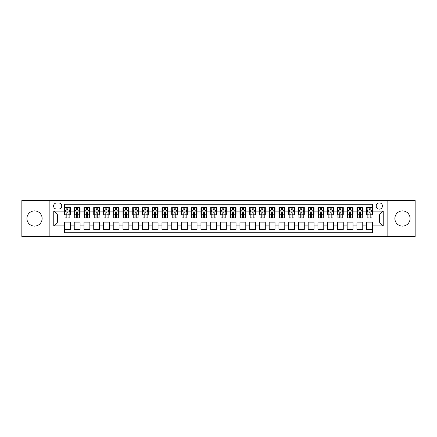 <?xml version="1.0" encoding="UTF-8"?>
<svg xmlns="http://www.w3.org/2000/svg" width="437" height="437" viewBox="0 0 437 437"><rect width="100%" height="100%" fill="white"/><g stroke="black" fill="none" stroke-linecap="round" stroke-linejoin="round"><path stroke-width="0.66" d="M402.477 210.896A7.604 7.604 0 0 0 394.873 218.5A7.604 7.604 0 0 0 402.477 226.104A7.604 7.604 0 0 0 410.081 218.5A7.604 7.604 0 0 0 402.477 210.896M34.523 210.896A7.604 7.604 0 0 0 26.919 218.5A7.604 7.604 0 0 0 34.523 226.104A7.604 7.604 0 0 0 42.127 218.5A7.604 7.604 0 0 0 34.523 210.896M379.327 202.905A3.119 3.119 0 0 0 376.208 206.024A3.119 3.119 0 0 0 379.327 209.143A3.119 3.119 0 0 0 382.446 206.024A3.119 3.119 0 0 0 379.327 202.905M387.127 236.532L415.15 236.532L415.15 200.468L387.127 200.468L387.127 236.532L49.873 236.532L49.873 200.468L21.85 200.468L21.85 236.532L49.873 236.532M372.504 207.537L366.659 207.537L366.659 211.093L362.759 211.093L362.759 214.993L366.659 214.993L366.659 211.093M362.759 211.093L362.759 207.537L356.909 207.537L356.909 211.093L353.014 211.093L353.014 214.993L356.909 214.993L356.909 211.093M353.014 211.093L353.014 207.537L347.164 207.537L347.164 211.093L343.264 211.093L343.264 214.993L347.164 214.993L347.164 211.093M343.264 211.093L343.264 207.537L337.419 207.537L337.419 211.093L333.518 211.093L333.518 214.993L337.419 214.993L337.419 211.093M333.518 211.093L333.518 207.537L327.668 207.537L327.668 211.093L323.768 211.093L323.768 214.993L327.668 214.993L327.668 211.093M323.768 211.093L323.768 207.537L317.923 207.537L317.923 211.093L314.023 211.093L314.023 214.993L317.923 214.993L317.923 211.093M314.023 211.093L314.023 207.537L308.172 207.537L308.172 211.093L304.278 211.093L304.278 214.993L308.172 214.993L308.172 211.093M304.278 211.093L304.278 207.537L298.427 207.537L298.427 211.093L294.527 211.093L294.527 214.993L298.427 214.993L298.427 211.093M294.527 211.093L294.527 207.537L288.682 207.537L288.682 211.093L284.782 211.093L284.782 214.993L288.682 214.993L288.682 211.093M284.782 211.093L284.782 207.537L278.932 207.537L278.932 211.093L275.031 211.093L275.031 214.993L278.932 214.993L278.932 211.093M275.031 211.093L275.031 207.537L269.187 207.537L269.187 211.093L265.286 211.093L265.286 214.993L269.187 214.993L269.187 211.093M265.286 211.093L265.286 207.537L259.436 207.537L259.436 211.093L255.541 211.093L255.541 214.993L259.436 214.993L259.436 211.093M255.541 211.093L255.541 207.537L249.691 207.537L249.691 211.093L245.791 211.093L245.791 214.993L249.691 214.993L249.691 211.093M245.791 211.093L245.791 207.537L239.946 207.537L239.946 211.093L236.046 211.093L236.046 214.993L239.946 214.993L239.946 211.093M236.046 211.093L236.046 207.537L230.195 207.537L230.195 211.093L226.3 211.093L226.3 214.993L230.195 214.993L230.195 211.093M226.3 211.093L226.3 207.537L220.45 207.537L220.45 211.093L216.55 211.093L216.55 214.993L220.45 214.993L220.45 211.093M216.55 211.093L216.55 207.537L210.7 207.537L210.7 211.093L206.805 211.093L206.805 214.993L210.7 214.993L210.7 211.093M206.805 211.093L206.805 207.537L200.954 207.537L200.954 211.093L197.054 211.093L197.054 214.993L200.954 214.993L200.954 211.093M197.054 211.093L197.054 207.537L191.209 207.537L191.209 211.093L187.309 211.093L187.309 214.993L191.209 214.993L191.209 211.093M187.309 211.093L187.309 207.537L181.459 207.537L181.459 211.093L177.564 211.093L177.564 214.993L181.459 214.993L181.459 211.093M177.564 211.093L177.564 207.537L171.714 207.537L171.714 211.093L167.813 211.093L167.813 214.993L171.714 214.993L171.714 211.093M167.813 211.093L167.813 207.537L161.969 207.537L161.969 211.093L158.068 211.093L158.068 214.993L161.969 214.993L161.969 211.093M158.068 211.093L158.068 207.537L152.218 207.537L152.218 211.093L148.318 211.093L148.318 214.993L152.218 214.993L152.218 211.093M148.318 211.093L148.318 207.537L142.473 207.537L142.473 211.093L138.573 211.093L138.573 214.993L142.473 214.993L142.473 211.093M138.573 211.093L138.573 207.537L132.722 207.537L132.722 211.093L128.828 211.093L128.828 214.993L132.722 214.993L132.722 211.093M128.828 211.093L128.828 207.537L122.977 207.537L122.977 211.093L119.077 211.093L119.077 214.993L122.977 214.993L122.977 211.093M119.077 211.093L119.077 207.537L113.232 207.537L113.232 211.093L109.332 211.093L109.332 214.993L113.232 214.993L113.232 211.093M109.332 211.093L109.332 207.537L103.482 207.537L103.482 211.093L99.581 211.093L99.581 214.993L103.482 214.993L103.482 211.093M99.581 211.093L99.581 207.537L93.736 207.537L93.736 211.093L89.836 211.093L89.836 214.993L93.736 214.993L93.736 211.093M89.836 211.093L89.836 207.537L83.986 207.537L83.986 211.093L80.091 211.093L80.091 214.993L83.986 214.993L83.986 211.093M80.091 211.093L80.091 207.537L74.241 207.537L74.241 214.993L70.341 214.993L70.341 207.537L64.496 207.537M64.496 229.463L70.341 229.463L70.341 222.007L74.241 222.007L74.241 229.463L80.091 229.463L80.091 222.007L83.986 222.007L83.986 225.907L80.091 225.907M83.986 225.907L83.986 229.463L89.836 229.463L89.836 222.007L93.736 222.007L93.736 225.907L89.836 225.907M93.736 225.907L93.736 229.463L99.581 229.463L99.581 222.007L103.482 222.007L103.482 225.907L99.581 225.907M103.482 225.907L103.482 229.463L109.332 229.463L109.332 222.007L113.232 222.007L113.232 225.907L109.332 225.907M113.232 225.907L113.232 229.463L119.077 229.463L119.077 222.007L122.977 222.007L122.977 225.907L119.077 225.907M122.977 225.907L122.977 229.463L128.828 229.463L128.828 222.007L132.722 222.007L132.722 225.907L128.828 225.907M132.722 225.907L132.722 229.463L138.573 229.463L138.573 222.007L142.473 222.007L142.473 225.907L138.573 225.907M142.473 225.907L142.473 229.463L148.318 229.463L148.318 222.007L152.218 222.007L152.218 225.907L148.318 225.907M152.218 225.907L152.218 229.463L158.068 229.463L158.068 222.007L161.969 222.007L161.969 225.907L158.068 225.907M161.969 225.907L161.969 229.463L167.813 229.463L167.813 222.007L171.714 222.007L171.714 225.907L167.813 225.907M171.714 225.907L171.714 229.463L177.564 229.463L177.564 222.007L181.459 222.007L181.459 225.907L177.564 225.907M181.459 225.907L181.459 229.463L187.309 229.463L187.309 222.007L191.209 222.007L191.209 225.907L187.309 225.907M191.209 225.907L191.209 229.463L197.054 229.463L197.054 222.007L200.954 222.007L200.954 225.907L197.054 225.907M200.954 225.907L200.954 229.463L206.805 229.463L206.805 222.007L210.7 222.007L210.7 225.907L206.805 225.907M210.7 225.907L210.7 229.463L216.55 229.463L216.55 222.007L220.45 222.007L220.45 225.907L216.55 225.907M220.45 225.907L220.45 229.463L226.3 229.463L226.3 222.007L230.195 222.007L230.195 225.907L226.3 225.907M230.195 225.907L230.195 229.463L236.046 229.463L236.046 222.007L239.946 222.007L239.946 225.907L236.046 225.907M239.946 225.907L239.946 229.463L245.791 229.463L245.791 222.007L249.691 222.007L249.691 225.907L245.791 225.907M249.691 225.907L249.691 229.463L255.541 229.463L255.541 222.007L259.436 222.007L259.436 225.907L255.541 225.907M259.436 225.907L259.436 229.463L265.286 229.463L265.286 222.007L269.187 222.007L269.187 225.907L265.286 225.907M269.187 225.907L269.187 229.463L275.031 229.463L275.031 222.007L278.932 222.007L278.932 225.907L275.031 225.907M278.932 225.907L278.932 229.463L284.782 229.463L284.782 222.007L288.682 222.007L288.682 225.907L284.782 225.907M288.682 225.907L288.682 229.463L294.527 229.463L294.527 222.007L298.427 222.007L298.427 225.907L294.527 225.907M298.427 225.907L298.427 229.463L304.278 229.463L304.278 222.007L308.172 222.007L308.172 225.907L304.278 225.907M308.172 225.907L308.172 229.463L314.023 229.463L314.023 222.007L317.923 222.007L317.923 225.907L314.023 225.907M317.923 225.907L317.923 229.463L323.768 229.463L323.768 222.007L327.668 222.007L327.668 225.907L323.768 225.907M327.668 225.907L327.668 229.463L333.518 229.463L333.518 222.007L337.419 222.007L337.419 225.907L333.518 225.907M337.419 225.907L337.419 229.463L343.264 229.463L343.264 222.007L347.164 222.007L347.164 225.907L343.264 225.907M347.164 225.907L347.164 229.463L353.014 229.463L353.014 222.007L356.909 222.007L356.909 225.907L353.014 225.907M356.909 225.907L356.909 229.463L362.759 229.463L362.759 222.007L366.659 222.007L366.659 225.907L362.759 225.907M56.597 209.044L58.744 209.044A3.021 3.021 0 0 0 61.764 206.024A3.021 3.021 0 0 0 58.744 203.003L56.597 203.003A3.021 3.021 0 0 0 53.576 206.024A3.021 3.021 0 0 0 56.597 209.044M387.127 200.468L49.873 200.468M372.504 211.093L372.504 204.27L64.496 204.27L64.496 214.993L57.673 214.993L57.673 222.007L64.496 222.007L64.496 232.73L372.504 232.73L372.504 222.007L379.327 222.007L379.327 214.993L372.504 214.993L372.504 211.093L383.227 211.093L383.227 225.907L372.504 225.907M64.496 225.907L53.773 225.907L53.773 211.093L64.496 211.093M366.659 225.907L366.659 229.463L372.504 229.463M64.496 209.973L64.982 209.973M66.834 209.973L68.003 209.973M69.854 209.973L70.341 209.973M64.496 214.895L64.982 214.895M66.834 214.895L68.003 214.895M69.854 214.895L70.341 214.895M64.496 222.105L70.341 222.105M64.496 227.027L70.341 227.027M74.241 214.895L74.727 214.895M76.579 214.895L77.748 214.895M79.6 214.895L80.091 214.895M74.241 209.973L74.727 209.973M76.579 209.973L77.748 209.973M79.6 209.973L80.091 209.973M74.241 222.105L80.091 222.105M74.241 227.027L80.091 227.027M83.986 222.105L89.836 222.105M83.986 227.027L89.836 227.027M83.986 209.973L84.478 209.973M86.329 209.973L87.498 209.973M89.35 209.973L89.836 209.973M83.986 214.895L84.478 214.895M86.329 214.895L87.498 214.895M89.35 214.895L89.836 214.895M93.736 222.105L99.581 222.105M93.736 227.027L99.581 227.027M93.736 209.973L94.223 209.973M96.074 209.973L97.243 209.973M99.095 209.973L99.581 209.973M93.736 214.895L94.223 214.895M96.074 214.895L97.243 214.895M99.095 214.895L99.581 214.895M103.482 222.105L109.332 222.105M103.482 227.027L109.332 227.027M103.482 209.973L103.968 209.973M105.82 209.973L106.994 209.973M108.846 209.973L109.332 209.973M103.482 214.895L103.968 214.895M105.82 214.895L106.994 214.895M108.846 214.895L109.332 214.895M113.232 222.105L119.077 222.105M113.232 227.027L119.077 227.027M113.232 209.973L113.718 209.973M115.57 209.973L116.739 209.973M118.591 209.973L119.077 209.973M113.232 214.895L113.718 214.895M115.57 214.895L116.739 214.895M118.591 214.895L119.077 214.895M122.977 222.105L128.828 222.105M122.977 227.027L128.828 227.027M122.977 209.973L123.463 209.973M125.315 209.973L126.484 209.973M128.336 209.973L128.828 209.973M122.977 214.895L123.463 214.895M125.315 214.895L126.484 214.895M128.336 214.895L128.828 214.895M132.722 222.105L138.573 222.105M132.722 227.027L138.573 227.027M132.722 209.973L133.214 209.973M135.066 209.973L136.235 209.973M138.087 209.973L138.573 209.973M132.722 214.895L133.214 214.895M135.066 214.895L136.235 214.895M138.087 214.895L138.573 214.895M142.473 222.105L148.318 222.105M142.473 227.027L148.318 227.027M142.473 209.973L142.959 209.973M144.811 209.973L145.98 209.973M147.832 209.973L148.318 209.973M142.473 214.895L142.959 214.895M144.811 214.895L145.98 214.895M147.832 214.895L148.318 214.895M152.218 222.105L158.068 222.105M152.218 227.027L158.068 227.027M152.218 209.973L152.704 209.973M154.556 209.973L155.73 209.973M157.582 209.973L158.068 209.973M152.218 214.895L152.704 214.895M154.556 214.895L155.73 214.895M157.582 214.895L158.068 214.895M161.969 222.105L167.813 222.105M161.969 227.027L167.813 227.027M161.969 209.973L162.455 209.973M164.307 209.973L165.476 209.973M167.327 209.973L167.813 209.973M161.969 214.895L162.455 214.895M164.307 214.895L165.476 214.895M167.327 214.895L167.813 214.895M171.714 222.105L177.564 222.105M171.714 227.027L177.564 227.027M171.714 209.973L172.2 209.973M174.052 209.973L175.221 209.973M177.072 209.973L177.564 209.973M171.714 214.895L172.2 214.895M174.052 214.895L175.221 214.895M177.072 214.895L177.564 214.895M181.459 222.105L187.309 222.105M181.459 227.027L187.309 227.027M181.459 209.973L181.95 209.973M183.802 209.973L184.971 209.973M186.823 209.973L187.309 209.973M181.459 214.895L181.95 214.895M183.802 214.895L184.971 214.895M186.823 214.895L187.309 214.895M191.209 222.105L197.054 222.105M191.209 227.027L197.054 227.027M191.209 209.973L191.696 209.973M193.547 209.973L194.716 209.973M196.568 209.973L197.054 209.973M191.209 214.895L191.696 214.895M193.547 214.895L194.716 214.895M196.568 214.895L197.054 214.895M200.954 222.105L206.805 222.105M200.954 227.027L206.805 227.027M200.954 209.973L201.441 209.973M203.292 209.973L204.461 209.973M206.319 209.973L206.805 209.973M200.954 214.895L201.441 214.895M203.292 214.895L204.461 214.895M206.319 214.895L206.805 214.895M210.7 222.105L216.55 222.105M210.7 227.027L216.55 227.027M210.7 209.973L211.191 209.973M213.043 209.973L214.212 209.973M216.064 209.973L216.55 209.973M210.7 214.895L211.191 214.895M213.043 214.895L214.212 214.895M216.064 214.895L216.55 214.895M220.45 222.105L226.3 222.105M220.45 227.027L226.3 227.027M220.45 209.973L220.936 209.973M222.788 209.973L223.957 209.973M225.809 209.973L226.3 209.973M220.45 214.895L220.936 214.895M222.788 214.895L223.957 214.895M225.809 214.895L226.3 214.895M230.195 222.105L236.046 222.105M230.195 227.027L236.046 227.027M230.195 209.973L230.681 209.973M232.539 209.973L233.708 209.973M235.559 209.973L236.046 209.973M230.195 214.895L230.681 214.895M232.539 214.895L233.708 214.895M235.559 214.895L236.046 214.895M239.946 222.105L245.791 222.105M239.946 227.027L245.791 227.027M239.946 209.973L240.432 209.973M242.284 209.973L243.453 209.973M245.304 209.973L245.791 209.973M239.946 214.895L240.432 214.895M242.284 214.895L243.453 214.895M245.304 214.895L245.791 214.895M249.691 222.105L255.541 222.105M249.691 227.027L255.541 227.027M249.691 209.973L250.177 209.973M252.029 209.973L253.198 209.973M255.05 209.973L255.541 209.973M249.691 214.895L250.177 214.895M252.029 214.895L253.198 214.895M255.05 214.895L255.541 214.895M259.436 222.105L265.286 222.105M259.436 227.027L265.286 227.027M259.436 209.973L259.928 209.973M261.779 209.973L262.948 209.973M264.8 209.973L265.286 209.973M259.436 214.895L259.928 214.895M261.779 214.895L262.948 214.895M264.8 214.895L265.286 214.895M269.187 222.105L275.031 222.105M269.187 227.027L275.031 227.027M269.187 209.973L269.673 209.973M271.524 209.973L272.693 209.973M274.545 209.973L275.031 209.973M269.187 214.895L269.673 214.895M271.524 214.895L272.693 214.895M274.545 214.895L275.031 214.895M278.932 222.105L284.782 222.105M278.932 227.027L284.782 227.027M278.932 209.973L279.418 209.973M281.27 209.973L282.444 209.973M284.296 209.973L284.782 209.973M278.932 214.895L279.418 214.895M281.27 214.895L282.444 214.895M284.296 214.895L284.782 214.895M288.682 222.105L294.527 222.105M288.682 227.027L294.527 227.027M288.682 209.973L289.168 209.973M291.02 209.973L292.189 209.973M294.041 209.973L294.527 209.973M288.682 214.895L289.168 214.895M291.02 214.895L292.189 214.895M294.041 214.895L294.527 214.895M298.427 222.105L304.278 222.105M298.427 227.027L304.278 227.027M298.427 209.973L298.913 209.973M300.765 209.973L301.934 209.973M303.786 209.973L304.278 209.973M298.427 214.895L298.913 214.895M300.765 214.895L301.934 214.895M303.786 214.895L304.278 214.895M308.172 222.105L314.023 222.105M308.172 227.027L314.023 227.027M308.172 209.973L308.664 209.973M310.516 209.973L311.685 209.973M313.537 209.973L314.023 209.973M308.172 214.895L308.664 214.895M310.516 214.895L311.685 214.895M313.537 214.895L314.023 214.895M317.923 222.105L323.768 222.105M317.923 227.027L323.768 227.027M317.923 209.973L318.409 209.973M320.261 209.973L321.43 209.973M323.282 209.973L323.768 209.973M317.923 214.895L318.409 214.895M320.261 214.895L321.43 214.895M323.282 214.895L323.768 214.895M327.668 222.105L333.518 222.105M327.668 227.027L333.518 227.027M327.668 209.973L328.154 209.973M330.006 209.973L331.18 209.973M333.032 209.973L333.518 209.973M327.668 214.895L328.154 214.895M330.006 214.895L331.18 214.895M333.032 214.895L333.518 214.895M337.419 222.105L343.264 222.105M337.419 227.027L343.264 227.027M337.419 209.973L337.905 209.973M339.757 209.973L340.926 209.973M342.777 209.973L343.264 209.973M337.419 214.895L337.905 214.895M339.757 214.895L340.926 214.895M342.777 214.895L343.264 214.895M347.164 222.105L353.014 222.105M347.164 227.027L353.014 227.027M347.164 209.973L347.65 209.973M349.502 209.973L350.671 209.973M352.522 209.973L353.014 209.973M347.164 214.895L347.65 214.895M349.502 214.895L350.671 214.895M352.522 214.895L353.014 214.895M356.909 222.105L362.759 222.105M356.909 227.027L362.759 227.027M356.909 209.973L357.4 209.973M359.252 209.973L360.421 209.973M362.273 209.973L362.759 209.973M356.909 214.895L357.4 214.895M359.252 214.895L360.421 214.895M362.273 214.895L362.759 214.895M366.659 222.105L372.504 222.105M366.659 227.027L372.504 227.027M366.659 209.973L367.146 209.973M368.997 209.973L370.166 209.973M372.018 209.973L372.504 209.973M366.659 214.895L367.146 214.895M368.997 214.895L370.166 214.895M372.018 214.895L372.504 214.895M57.673 214.993L53.773 211.093M57.673 222.007L53.773 225.907M383.227 211.093L379.327 214.993M383.227 225.907L379.327 222.007M68.003 208.804L66.834 208.804M69.854 217.123L68.003 217.123L68.003 217.916L69.854 217.916L69.854 211.967L68.882 210.022L65.954 210.022L64.982 211.967L64.982 217.916L66.834 217.916L66.834 217.123L64.982 217.123M64.982 211.967L64.982 207.537M69.854 211.967L69.854 207.537M66.834 210.022L66.834 207.537M68.003 207.537L68.003 210.022M68.003 217.123L68.003 212.699C67.615 211.95 67.222 211.95 66.834 212.699L66.834 217.123M77.748 208.804L76.579 208.804M79.6 217.123L77.748 217.123L77.748 217.916L79.6 217.916L79.6 211.967L78.627 210.022L75.705 210.022L74.727 211.967L74.727 217.916L76.579 217.916L76.579 217.123L74.727 217.123M74.727 211.967L74.727 207.537M79.6 211.967L79.6 207.537M76.579 210.022L76.579 207.537M77.748 207.537L77.748 210.022M77.748 217.123L77.748 212.699C77.36 211.95 76.972 211.95 76.579 212.699L76.579 217.123M87.498 208.804L86.329 208.804M89.35 217.123L87.498 217.123L87.498 217.916L89.35 217.916L89.35 211.967L88.372 210.022L85.45 210.022L84.478 211.967L84.478 217.916L86.329 217.916L86.329 217.123L84.478 217.123M84.478 211.967L84.478 207.537M89.35 211.967L89.35 207.537M86.329 210.022L86.329 207.537M87.498 207.537L87.498 210.022M87.498 217.123L87.498 212.699C87.11 211.95 86.717 211.95 86.329 212.699L86.329 217.123M97.243 208.804L96.074 208.804M99.095 217.123L97.243 217.123L97.243 217.916L99.095 217.916L99.095 211.967L98.123 210.022L95.2 210.022L94.223 211.967L94.223 217.916L96.074 217.916L96.074 217.123L94.223 217.123M94.223 211.967L94.223 207.537M99.095 211.967L99.095 207.537M96.074 210.022L96.074 207.537M97.243 207.537L97.243 210.022M97.243 217.123L97.243 212.699C96.856 211.95 96.468 211.95 96.074 212.699L96.074 217.123M106.994 208.804L105.82 208.804M108.846 217.123L106.994 217.123L106.994 217.916L108.846 217.916L108.846 211.967L107.868 210.022L104.946 210.022L103.968 211.967L103.968 217.916L105.82 217.916L105.82 217.123L103.968 217.123M103.968 211.967L103.968 207.537M108.846 211.967L108.846 207.537M105.82 210.022L105.82 207.537M106.994 207.537L106.994 210.022M106.994 217.123L106.994 212.699C106.601 211.95 106.213 211.95 105.82 212.699L105.82 217.123M116.739 208.804L115.57 208.804M118.591 217.123L116.739 217.123L116.739 217.916L118.591 217.916L118.591 211.967L117.619 210.022L114.691 210.022L113.718 211.967L113.718 217.916L115.57 217.916L115.57 217.123L113.718 217.123M113.718 211.967L113.718 207.537M118.591 211.967L118.591 207.537M115.57 210.022L115.57 207.537M116.739 207.537L116.739 210.022M116.739 217.123L116.739 212.699C116.351 211.95 115.958 211.95 115.57 212.699L115.57 217.123M126.484 208.804L125.315 208.804M128.336 217.123L126.484 217.123L126.484 217.916L128.336 217.916L128.336 211.967L127.364 210.022L124.441 210.022L123.463 211.967L123.463 217.916L125.315 217.916L125.315 217.123L123.463 217.123M123.463 211.967L123.463 207.537M128.336 211.967L128.336 207.537M125.315 210.022L125.315 207.537M126.484 207.537L126.484 210.022M126.484 217.123L126.484 212.699C126.096 211.95 125.709 211.95 125.315 212.699L125.315 217.123M136.235 208.804L135.066 208.804M138.087 217.123L136.235 217.123L136.235 217.916L138.087 217.916L138.087 211.967L137.109 210.022L134.186 210.022L133.214 211.967L133.214 217.916L135.066 217.916L135.066 217.123L133.214 217.123M133.214 211.967L133.214 207.537M138.087 211.967L138.087 207.537M135.066 210.022L135.066 207.537M136.235 207.537L136.235 210.022M136.235 217.123L136.235 212.699C135.841 211.95 135.454 211.95 135.066 212.699L135.066 217.123M145.98 208.804L144.811 208.804M147.832 217.123L145.98 217.123L145.98 217.916L147.832 217.916L147.832 211.967L146.859 210.022L143.931 210.022L142.959 211.967L142.959 217.916L144.811 217.916L144.811 217.123L142.959 217.123M142.959 211.967L142.959 207.537M147.832 211.967L147.832 207.537M144.811 210.022L144.811 207.537M145.98 207.537L145.98 210.022M145.98 217.123L145.98 212.699C145.592 211.95 145.204 211.95 144.811 212.699L144.811 217.123M155.73 208.804L154.556 208.804M157.582 217.123L155.73 217.123L155.73 217.916L157.582 217.916L157.582 211.967L156.604 210.022L153.682 210.022L152.704 211.967L152.704 217.916L154.556 217.916L154.556 217.123L152.704 217.123M152.704 211.967L152.704 207.537M157.582 211.967L157.582 207.537M154.556 210.022L154.556 207.537M155.73 207.537L155.73 210.022M155.73 217.123L155.73 212.699C155.337 211.95 154.949 211.95 154.556 212.699L154.556 217.123M165.476 208.804L164.307 208.804M167.327 217.123L165.476 217.123L165.476 217.916L167.327 217.916L167.327 211.967L166.355 210.022L163.427 210.022L162.455 211.967L162.455 217.916L164.307 217.916L164.307 217.123L162.455 217.123M162.455 211.967L162.455 207.537M167.327 211.967L167.327 207.537M164.307 210.022L164.307 207.537M165.476 207.537L165.476 210.022M165.476 217.123L165.476 212.699C165.088 211.95 164.694 211.95 164.307 212.699L164.307 217.123M175.221 208.804L174.052 208.804M177.072 217.123L175.221 217.123L175.221 217.916L177.072 217.916L177.072 211.967L176.1 210.022L173.178 210.022L172.2 211.967L172.2 217.916L174.052 217.916L174.052 217.123L172.2 217.123M172.2 211.967L172.2 207.537M177.072 211.967L177.072 207.537M174.052 210.022L174.052 207.537M175.221 207.537L175.221 210.022M175.221 217.123L175.221 212.699C174.833 211.95 174.445 211.95 174.052 212.699L174.052 217.123M184.971 208.804L183.802 208.804M186.823 217.123L184.971 217.123L184.971 217.916L186.823 217.916L186.823 211.967L185.845 210.022L182.923 210.022L181.95 211.967L181.95 217.916L183.802 217.916L183.802 217.123L181.95 217.123M181.95 211.967L181.95 207.537M186.823 211.967L186.823 207.537M183.802 210.022L183.802 207.537M184.971 207.537L184.971 210.022M184.971 217.123L184.971 212.699C184.578 211.95 184.19 211.95 183.802 212.699L183.802 217.123M194.716 208.804L193.547 208.804M196.568 217.123L194.716 217.123L194.716 217.916L196.568 217.916L196.568 211.967L195.596 210.022L192.668 210.022L191.696 211.967L191.696 217.916L193.547 217.916L193.547 217.123L191.696 217.123M191.696 211.967L191.696 207.537M196.568 211.967L196.568 207.537M193.547 210.022L193.547 207.537M194.716 207.537L194.716 210.022M194.716 217.123L194.716 212.699C194.328 211.95 193.935 211.95 193.547 212.699L193.547 217.123M204.461 208.804L203.292 208.804M206.319 217.123L204.461 217.123L204.461 217.916L206.319 217.916L206.319 211.967L205.341 210.022L202.418 210.022L201.441 211.967L201.441 217.916L203.292 217.916L203.292 217.123L201.441 217.123M201.441 211.967L201.441 207.537M206.319 211.967L206.319 207.537M203.292 210.022L203.292 207.537M204.461 207.537L204.461 210.022M204.461 217.123L204.461 212.699C204.074 211.95 203.686 211.95 203.292 212.699L203.292 217.123M214.212 208.804L213.043 208.804M216.064 217.123L214.212 217.123L214.212 217.916L216.064 217.916L216.064 211.967L215.086 210.022L212.163 210.022L211.191 211.967L211.191 217.916L213.043 217.916L213.043 217.123L211.191 217.123M211.191 211.967L211.191 207.537M216.064 211.967L216.064 207.537M213.043 210.022L213.043 207.537M214.212 207.537L214.212 210.022M214.212 217.123L214.212 212.699C213.824 211.95 213.431 211.95 213.043 212.699L213.043 217.123M223.957 208.804L222.788 208.804M225.809 217.123L223.957 217.123L223.957 217.916L225.809 217.916L225.809 211.967L224.837 210.022L221.914 210.022L220.936 211.967L220.936 217.916L222.788 217.916L222.788 217.123L220.936 217.123M220.936 211.967L220.936 207.537M225.809 211.967L225.809 207.537M222.788 210.022L222.788 207.537M223.957 207.537L223.957 210.022M223.957 217.123L223.957 212.699C223.569 211.95 223.181 211.95 222.788 212.699L222.788 217.123M233.708 208.804L232.539 208.804M235.559 217.123L233.708 217.123L233.708 217.916L235.559 217.916L235.559 211.967L234.582 210.022L231.659 210.022L230.681 211.967L230.681 217.916L232.539 217.916L232.539 217.123L230.681 217.123M230.681 211.967L230.681 207.537M235.559 211.967L235.559 207.537M232.539 210.022L232.539 207.537M233.708 207.537L233.708 210.022M233.708 217.123L233.708 212.699C233.314 211.95 232.926 211.95 232.539 212.699L232.539 217.123M243.453 208.804L242.284 208.804M245.304 217.123L243.453 217.123L243.453 217.916L245.304 217.916L245.304 211.967L244.332 210.022L241.404 210.022L240.432 211.967L240.432 217.916L242.284 217.916L242.284 217.123L240.432 217.123M240.432 211.967L240.432 207.537M245.304 211.967L245.304 207.537M242.284 210.022L242.284 207.537M243.453 207.537L243.453 210.022M243.453 217.123L243.453 212.699C243.065 211.95 242.672 211.95 242.284 212.699L242.284 217.123M253.198 208.804L252.029 208.804M255.05 217.123L253.198 217.123L253.198 217.916L255.05 217.916L255.05 211.967L254.077 210.022L251.155 210.022L250.177 211.967L250.177 217.916L252.029 217.916L252.029 217.123L250.177 217.123M250.177 211.967L250.177 207.537M255.05 211.967L255.05 207.537M252.029 210.022L252.029 207.537M253.198 207.537L253.198 210.022M253.198 217.123L253.198 212.699C252.81 211.95 252.422 211.95 252.029 212.699L252.029 217.123M262.948 208.804L261.779 208.804M264.8 217.123L262.948 217.123L262.948 217.916L264.8 217.916L264.8 211.967L263.822 210.022L260.9 210.022L259.928 211.967L259.928 217.916L261.779 217.916L261.779 217.123L259.928 217.123M259.928 211.967L259.928 207.537M264.8 211.967L264.8 207.537M261.779 210.022L261.779 207.537M262.948 207.537L262.948 210.022M262.948 217.123L262.948 212.699C262.561 211.95 262.167 211.95 261.779 212.699L261.779 217.123M272.693 208.804L271.524 208.804M274.545 217.123L272.693 217.123L272.693 217.916L274.545 217.916L274.545 211.967L273.573 210.022L270.645 210.022L269.673 211.967L269.673 217.916L271.524 217.916L271.524 217.123L269.673 217.123M269.673 211.967L269.673 207.537M274.545 211.967L274.545 207.537M271.524 210.022L271.524 207.537M272.693 207.537L272.693 210.022M272.693 217.123L272.693 212.699C272.306 211.95 271.918 211.95 271.524 212.699L271.524 217.123M282.444 208.804L281.27 208.804M284.296 217.123L282.444 217.123L282.444 217.916L284.296 217.916L284.296 211.967L283.318 210.022L280.396 210.022L279.418 211.967L279.418 217.916L281.27 217.916L281.27 217.123L279.418 217.123M279.418 211.967L279.418 207.537M284.296 211.967L284.296 207.537M281.27 210.022L281.27 207.537M282.444 207.537L282.444 210.022M282.444 217.123L282.444 212.699C282.051 211.95 281.663 211.95 281.27 212.699L281.27 217.123M292.189 208.804L291.02 208.804M294.041 217.123L292.189 217.123L292.189 217.916L294.041 217.916L294.041 211.967L293.069 210.022L290.141 210.022L289.168 211.967L289.168 217.916L291.02 217.916L291.02 217.123L289.168 217.123M289.168 211.967L289.168 207.537M294.041 211.967L294.041 207.537M291.02 210.022L291.02 207.537M292.189 207.537L292.189 210.022M292.189 217.123L292.189 212.699C291.801 211.95 291.408 211.95 291.02 212.699L291.02 217.123M301.934 208.804L300.765 208.804M303.786 217.123L301.934 217.123L301.934 217.916L303.786 217.916L303.786 211.967L302.814 210.022L299.891 210.022L298.913 211.967L298.913 217.916L300.765 217.916L300.765 217.123L298.913 217.123M298.913 211.967L298.913 207.537M303.786 211.967L303.786 207.537M300.765 210.022L300.765 207.537M301.934 207.537L301.934 210.022M301.934 217.123L301.934 212.699C301.546 211.95 301.159 211.95 300.765 212.699L300.765 217.123M311.685 208.804L310.516 208.804M313.537 217.123L311.685 217.123L311.685 217.916L313.537 217.916L313.537 211.967L312.559 210.022L309.636 210.022L308.664 211.967L308.664 217.916L310.516 217.916L310.516 217.123L308.664 217.123M308.664 211.967L308.664 207.537M313.537 211.967L313.537 207.537M310.516 210.022L310.516 207.537M311.685 207.537L311.685 210.022M311.685 217.123L311.685 212.699C311.291 211.95 310.904 211.95 310.516 212.699L310.516 217.123M321.43 208.804L320.261 208.804M323.282 217.123L321.43 217.123L321.43 217.916L323.282 217.916L323.282 211.967L322.309 210.022L319.381 210.022L318.409 211.967L318.409 217.916L320.261 217.916L320.261 217.123L318.409 217.123M318.409 211.967L318.409 207.537M323.282 211.967L323.282 207.537M320.261 210.022L320.261 207.537M321.43 207.537L321.43 210.022M321.43 217.123L321.43 212.699C321.042 211.95 320.649 211.95 320.261 212.699L320.261 217.123M331.18 208.804L330.006 208.804M333.032 217.123L331.18 217.123L331.18 217.916L333.032 217.916L333.032 211.967L332.054 210.022L329.132 210.022L328.154 211.967L328.154 217.916L330.006 217.916L330.006 217.123L328.154 217.123M328.154 211.967L328.154 207.537M333.032 211.967L333.032 207.537M330.006 210.022L330.006 207.537M331.18 207.537L331.18 210.022M331.18 217.123L331.18 212.699C330.787 211.95 330.399 211.95 330.006 212.699L330.006 217.123M340.926 208.804L339.757 208.804M342.777 217.123L340.926 217.123L340.926 217.916L342.777 217.916L342.777 211.967L341.8 210.022L338.877 210.022L337.905 211.967L337.905 217.916L339.757 217.916L339.757 217.123L337.905 217.123M337.905 211.967L337.905 207.537M342.777 211.967L342.777 207.537M339.757 210.022L339.757 207.537M340.926 207.537L340.926 210.022M340.926 217.123L340.926 212.699C340.538 211.95 340.144 211.95 339.757 212.699L339.757 217.123M350.671 208.804L349.502 208.804M352.522 217.123L350.671 217.123L350.671 217.916L352.522 217.916L352.522 211.967L351.55 210.022L348.628 210.022L347.65 211.967L347.65 217.916L349.502 217.916L349.502 217.123L347.65 217.123M347.65 211.967L347.65 207.537M352.522 211.967L352.522 207.537M349.502 210.022L349.502 207.537M350.671 207.537L350.671 210.022M350.671 217.123L350.671 212.699C350.283 211.95 349.895 211.95 349.502 212.699L349.502 217.123M360.421 208.804L359.252 208.804M362.273 217.123L360.421 217.123L360.421 217.916L362.273 217.916L362.273 211.967L361.295 210.022L358.373 210.022L357.4 211.967L357.4 217.916L359.252 217.916L359.252 217.123L357.4 217.123M357.4 211.967L357.4 207.537M362.273 211.967L362.273 207.537M359.252 210.022L359.252 207.537M360.421 207.537L360.421 210.022M360.421 217.123L360.421 212.699C360.028 211.95 359.64 211.95 359.252 212.699L359.252 217.123M370.166 208.804L368.997 208.804M372.018 217.123L370.166 217.123L370.166 217.916L372.018 217.916L372.018 211.967L371.046 210.022L368.118 210.022L367.146 211.967L367.146 217.916L368.997 217.916L368.997 217.123L367.146 217.123M367.146 211.967L367.146 207.537M372.018 211.967L372.018 207.537M368.997 210.022L368.997 207.537M370.166 207.537L370.166 210.022M370.166 217.123L370.166 212.699C369.778 211.95 369.385 211.95 368.997 212.699L368.997 217.123M74.241 225.907L70.341 225.907M74.241 211.093L70.341 211.093M69.833 211.923L65.004 211.923M64.982 210.558L65.687 210.558M69.15 210.558L69.854 210.558M66.834 214.228L64.982 214.228M69.854 214.228L68.003 214.228M68.003 209.421L66.834 209.421M79.578 211.923L74.754 211.923M74.727 210.558L75.437 210.558M78.895 210.558L79.6 210.558M76.579 214.228L74.727 214.228M79.6 214.228L77.748 214.228M77.748 209.421L76.579 209.421M89.323 211.923L84.499 211.923M84.478 210.558L85.182 210.558M88.645 210.558L89.35 210.558M86.329 214.228L84.478 214.228M89.35 214.228L87.498 214.228M87.498 209.421L86.329 209.421M99.073 211.923L94.25 211.923M94.223 210.558L94.927 210.558M98.391 210.558L99.095 210.558M96.074 214.228L94.223 214.228M99.095 214.228L97.243 214.228M97.243 209.421L96.074 209.421M108.818 211.923L103.995 211.923M103.968 210.558L104.678 210.558M108.136 210.558L108.846 210.558M105.82 214.228L103.968 214.228M108.846 214.228L106.994 214.228M106.994 209.421L105.82 209.421M118.569 211.923L113.74 211.923M113.718 210.558L114.423 210.558M117.886 210.558L118.591 210.558M115.57 214.228L113.718 214.228M118.591 214.228L116.739 214.228M116.739 209.421L115.57 209.421M128.314 211.923L123.491 211.923M123.463 210.558L124.174 210.558M127.631 210.558L128.336 210.558M125.315 214.228L123.463 214.228M128.336 214.228L126.484 214.228M126.484 209.421L125.315 209.421M138.059 211.923L133.236 211.923M133.214 210.558L133.919 210.558M137.376 210.558L138.087 210.558M135.066 214.228L133.214 214.228M138.087 214.228L136.235 214.228M136.235 209.421L135.066 209.421M147.81 211.923L142.981 211.923M142.959 210.558L143.664 210.558M147.127 210.558L147.832 210.558M144.811 214.228L142.959 214.228M147.832 214.228L145.98 214.228M145.98 209.421L144.811 209.421M157.555 211.923L152.732 211.923M152.704 210.558L153.414 210.558M156.872 210.558L157.582 210.558M154.556 214.228L152.704 214.228M157.582 214.228L155.73 214.228M155.73 209.421L154.556 209.421M167.305 211.923L162.477 211.923M162.455 210.558L163.159 210.558M166.623 210.558L167.327 210.558M164.307 214.228L162.455 214.228M167.327 214.228L165.476 214.228M165.476 209.421L164.307 209.421M177.051 211.923L172.227 211.923M172.2 210.558L172.91 210.558M176.368 210.558L177.072 210.558M174.052 214.228L172.2 214.228M177.072 214.228L175.221 214.228M175.221 209.421L174.052 209.421M186.796 211.923L181.972 211.923M181.95 210.558L182.655 210.558M186.113 210.558L186.823 210.558M183.802 214.228L181.95 214.228M186.823 214.228L184.971 214.228M184.971 209.421L183.802 209.421M196.546 211.923L191.717 211.923M191.696 210.558L192.4 210.558M195.863 210.558L196.568 210.558M193.547 214.228L191.696 214.228M196.568 214.228L194.716 214.228M194.716 209.421L193.547 209.421M206.291 211.923L201.468 211.923M201.441 210.558L202.151 210.558M205.608 210.558L206.319 210.558M203.292 214.228L201.441 214.228M206.319 214.228L204.461 214.228M204.461 209.421L203.292 209.421M216.036 211.923L211.213 211.923M211.191 210.558L211.896 210.558M215.359 210.558L216.064 210.558M213.043 214.228L211.191 214.228M216.064 214.228L214.212 214.228M214.212 209.421L213.043 209.421M225.787 211.923L220.964 211.923M220.936 210.558L221.641 210.558M225.104 210.558L225.809 210.558M222.788 214.228L220.936 214.228M225.809 214.228L223.957 214.228M223.957 209.421L222.788 209.421M235.532 211.923L230.709 211.923M230.681 210.558L231.392 210.558M234.849 210.558L235.559 210.558M232.539 214.228L230.681 214.228M235.559 214.228L233.708 214.228M233.708 209.421L232.539 209.421M245.283 211.923L240.454 211.923M240.432 210.558L241.137 210.558M244.6 210.558L245.304 210.558M242.284 214.228L240.432 214.228M245.304 214.228L243.453 214.228M243.453 209.421L242.284 209.421M255.028 211.923L250.204 211.923M250.177 210.558L250.887 210.558M254.345 210.558L255.05 210.558M252.029 214.228L250.177 214.228M255.05 214.228L253.198 214.228M253.198 209.421L252.029 209.421M264.773 211.923L259.949 211.923M259.928 210.558L260.632 210.558M264.09 210.558L264.8 210.558M261.779 214.228L259.928 214.228M264.8 214.228L262.948 214.228M262.948 209.421L261.779 209.421M274.523 211.923L269.695 211.923M269.673 210.558L270.377 210.558M273.841 210.558L274.545 210.558M271.524 214.228L269.673 214.228M274.545 214.228L272.693 214.228M272.693 209.421L271.524 209.421M284.269 211.923L279.445 211.923M279.418 210.558L280.128 210.558M283.586 210.558L284.296 210.558M281.27 214.228L279.418 214.228M284.296 214.228L282.444 214.228M282.444 209.421L281.27 209.421M294.019 211.923L289.19 211.923M289.168 210.558L289.873 210.558M293.336 210.558L294.041 210.558M291.02 214.228L289.168 214.228M294.041 214.228L292.189 214.228M292.189 209.421L291.02 209.421M303.764 211.923L298.941 211.923M298.913 210.558L299.624 210.558M303.081 210.558L303.786 210.558M300.765 214.228L298.913 214.228M303.786 214.228L301.934 214.228M301.934 209.421L300.765 209.421M313.509 211.923L308.686 211.923M308.664 210.558L309.369 210.558M312.826 210.558L313.537 210.558M310.516 214.228L308.664 214.228M313.537 214.228L311.685 214.228M311.685 209.421L310.516 209.421M323.26 211.923L318.431 211.923M318.409 210.558L319.114 210.558M322.577 210.558L323.282 210.558M320.261 214.228L318.409 214.228M323.282 214.228L321.43 214.228M321.43 209.421L320.261 209.421M333.005 211.923L328.182 211.923M328.154 210.558L328.864 210.558M332.322 210.558L333.032 210.558M330.006 214.228L328.154 214.228M333.032 214.228L331.18 214.228M331.18 209.421L330.006 209.421M342.75 211.923L337.927 211.923M337.905 210.558L338.609 210.558M342.073 210.558L342.777 210.558M339.757 214.228L337.905 214.228M342.777 214.228L340.926 214.228M340.926 209.421L339.757 209.421M352.501 211.923L347.677 211.923M347.65 210.558L348.355 210.558M351.818 210.558L352.522 210.558M349.502 214.228L347.65 214.228M352.522 214.228L350.671 214.228M350.671 209.421L349.502 209.421M362.246 211.923L357.422 211.923M357.4 210.558L358.105 210.558M361.563 210.558L362.273 210.558M359.252 214.228L357.4 214.228M362.273 214.228L360.421 214.228M360.421 209.421L359.252 209.421M371.996 211.923L367.167 211.923M367.146 210.558L367.85 210.558M371.313 210.558L372.018 210.558M368.997 214.228L367.146 214.228M372.018 214.228L370.166 214.228M370.166 209.421L368.997 209.421"/></g></svg>
